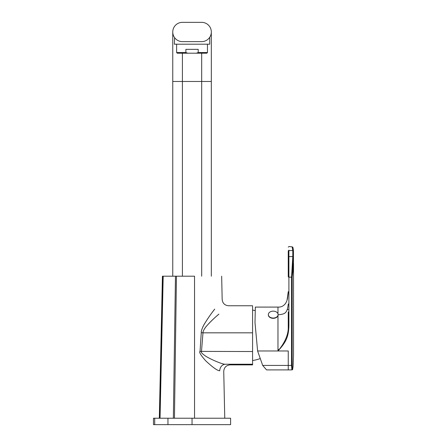 <?xml version="1.0" encoding="UTF-8"?>
<svg xmlns="http://www.w3.org/2000/svg" width="447" height="447" viewBox="0 0 447 447"><rect width="100%" height="100%" fill="white"/><g stroke="black" fill="none" stroke-linecap="round" stroke-linejoin="round"><path stroke-width="0.67" d="M198.205 52.556L198.205 49.343L185.879 49.343L185.879 52.556L187.729 53.199L196.356 53.199L198.205 52.556L207.464 52.556L207.464 44.203M207.464 52.556L206.821 53.199L196.356 53.199M187.729 53.199L177.263 53.199L176.621 52.556L176.621 44.203M176.621 52.556L185.879 52.556M192.042 41.627L182.404 41.627A9.638 9.638 0 0 1 172.76 31.988A9.638 9.638 0 0 1 182.404 22.35L201.681 22.35A9.638 9.638 0 0 1 211.319 31.988A9.638 9.638 0 0 1 201.681 41.627L182.404 41.627L201.681 41.627M209.017 38.241L209.716 37.319L209.716 44.203L174.369 44.203L174.598 37.649M182.046 41.621L181.683 41.605M181.326 41.571L180.962 41.521M180.23 41.381L179.867 41.292M179.135 41.057L178.783 40.923M178.426 40.772L178.074 40.604M177.392 40.224L177.062 40.018M205.659 40.772L206.011 40.604L205.659 40.772M206.693 40.224L207.022 40.018L206.693 40.224M204.218 41.292L203.854 41.381M203.765 41.403L203.486 41.459M203.122 41.521L202.759 41.571M202.402 41.605L202.038 41.621M194.551 418.224L194.54 276.196L162.423 276.196L159.322 418.224M192.042 418.224L230.602 418.224L230.602 424.65L192.042 424.65L192.042 418.224L153.483 418.224L153.483 424.65L192.042 424.65M201.262 332.685C201.189 331.126 201.955 328.718 203.564 325.461C206.654 320.13 210.118 315.012 213.968 310.112L214.722 309.106C211.213 313.537 207.687 318.627 204.145 324.388C202.072 328.327 201.111 331.093 201.262 332.685L200.044 351.392C198.814 352.007 200.72 355.164 205.765 360.858C212.8 367.423 217.454 370.731 219.74 370.775C225.064 371.664 225.064 371.664 219.74 370.775A6.426 5.565 97.4 0 1 225.322 364.227C231.769 365.093 231.769 365.093 225.322 364.227C223.45 364.707 211.621 359.88 205.648 356.142C202.083 353.672 200.692 352.135 201.48 351.526L202.983 332.825C202.904 331.657 203.748 329.825 205.503 327.327C208.676 323.477 212.811 319.359 217.907 314.973L218.885 314.112C214.186 318.102 209.928 322.248 206.117 326.539C203.882 329.512 202.837 331.601 202.983 332.825L201.262 332.685M200.044 351.392L252.577 351.526L252.577 364.886L230.166 364.886C226.199 365.283 224.053 367.473 223.74 371.451L224.763 418.224M221.662 276.196L222.17 299.473C222.612 303.301 224.757 305.396 228.596 305.759L252.577 305.759L252.577 351.526M252.577 360.533A38.559 38.559 0 0 0 259.958 358.656M252.577 310.106A38.559 38.559 0 0 1 254.98 310.548M288.254 311.967L288.254 332.931M262.685 365.422L266.552 369.904L288.254 369.904L288.254 365.422L262.685 365.422L257.606 350.973L255.002 322.65L255.338 307.089L277.973 307.089L277.973 313.828M257.606 350.973L277.973 350.973C285.929 342.346 288.544 337.032 288.896 325.897L288.896 277.146L291.556 277.146L291.528 365.422L291.902 369.904C292.735 368.702 292.321 371.915 293.087 366.255L293.517 355.315L293.087 366.227A0.643 0.481 4.6 0 1 293.087 366.255M288.254 257.114L288.254 276.693A0.643 0.419 0 0 0 288.896 277.106L288.896 277.146A0.643 0.419 0 0 1 288.254 276.727L288.254 251.007A0.643 0.469 0 0 1 288.896 250.555L288.896 250.119M288.254 266.675L288.254 260.623M288.254 292.472L287.387 299.322L288.254 292.472M268.329 314.738A4.883 3.453 0 0 0 268.323 314.872A4.883 3.453 0 0 0 273.206 318.325A4.883 3.453 180 0 0 278.09 314.99L278.09 314.755M278.095 314.599A4.883 3.453 180 0 1 273.206 318.052A4.883 3.453 0 0 1 268.323 314.599A4.883 3.453 0 0 1 271.022 311.514A6.549 6.549 0 0 1 275.397 311.514A4.883 3.453 180 0 1 278.095 314.599L278.095 314.872C284.158 313.9 287.22 314.347 288.254 303.966M277.973 315.643L277.973 350.973C285.387 342.106 288.812 333.607 288.254 325.483A0.643 0.419 0 0 0 288.896 325.897M288.254 247.152L288.969 246.515L292.131 246.867C292.467 247.817 292.897 245.079 293.439 250.99L293.444 266.675L292.187 276.754L292.165 365.043C292.293 370.233 292.601 370.63 293.087 366.227M293.439 250.99L293.439 257.064L292.187 276.754A0.643 0.419 -179.9 0 1 291.556 277.112L291.556 277.146A0.643 0.419 180 0 0 292.187 276.788M288.896 256.628L288.896 250.555A0.643 0.469 0 0 0 288.254 251.007L288.254 257.047A0.643 0.436 0 0 1 288.896 256.628L288.896 277.106M292.131 246.867L292.796 250.555L292.796 256.606L291.556 277.112M277.973 349.487L279.286 349.47M182.404 53.199L182.404 81.471L172.76 81.471L172.76 31.988M201.681 53.199L201.681 81.471L182.404 81.471L182.404 276.196M211.319 31.988L211.319 81.471L201.681 81.471L201.681 276.196M154.707 424.65L154.707 418.224M167.955 424.65L167.955 418.224M159.965 418.224L163.066 276.196M160.048 418.224L163.194 276.196M173.352 418.224L175.47 276.196M174.447 418.224L176.453 276.196M252.577 364.227L225.322 364.227M252.577 332.825L202.983 332.825M277.973 350.973L288.254 350.973L288.254 365.422L291.528 365.422A0.643 0.419 180 0 0 292.165 365.043M293.444 266.675L293.439 257.064L292.796 256.606L288.896 256.606A0.643 0.436 0 0 0 288.254 257.047M293.439 251.007L292.796 250.555L288.896 250.555M211.319 81.471L211.319 276.196M172.76 81.471L172.76 276.196M288.254 291.662L286.974 300.619L285.812 303.032C283.834 305.932 281.219 307.285 277.973 307.089M293.517 263.646L293.517 355.315M288.254 369.904L291.902 369.904M288.254 309.587L287.309 309.57"/></g></svg>
